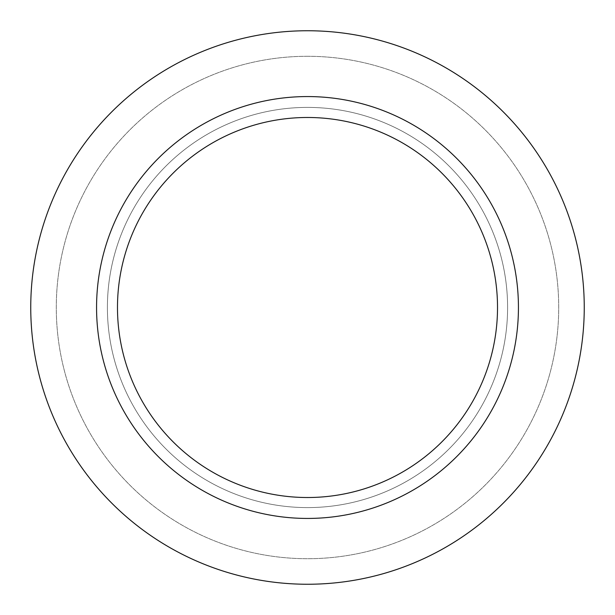 <?xml version="1.0" encoding="UTF-8"?>
<svg xmlns="http://www.w3.org/2000/svg" width="615" height="615" viewBox="0 0 615 615"><rect width="100%" height="100%" fill="white"/><g stroke="black" fill="none" stroke-linecap="round" stroke-linejoin="round"><path stroke-width="0.46" stroke-dasharray="3.08 2.31" d="M307.5 107.402A200.098 200.098 0 0 1 507.598 307.5A200.098 200.098 0 0 1 307.5 507.598A200.098 200.098 0 0 1 107.402 307.5A200.098 200.098 0 0 1 307.5 107.402A200.098 200.098 0 0 1 507.598 307.5A200.098 200.098 0 0 1 307.5 507.598A200.098 200.098 0 0 1 107.402 307.5A200.098 200.098 0 0 1 307.5 107.402A200.098 200.098 0 0 1 507.598 307.5A200.098 200.098 0 0 1 307.5 507.598A200.098 200.098 0 0 1 107.402 307.5A200.098 200.098 0 0 1 307.5 107.402A200.098 200.098 0 0 1 507.598 307.5A200.098 200.098 0 0 1 307.5 507.598A200.098 200.098 0 0 1 107.402 307.5A200.098 200.098 0 0 1 307.5 107.402M307.5 56.288A251.212 251.212 0 0 1 558.712 307.5A251.212 251.212 0 0 1 307.5 558.712A251.212 251.212 0 0 1 56.288 307.5A251.212 251.212 0 0 1 307.5 56.288A251.212 251.212 0 0 1 558.712 307.5A251.212 251.212 0 0 1 307.5 558.712A251.212 251.212 0 0 1 56.288 307.5A251.212 251.212 0 0 1 307.5 56.288M307.5 96.563A210.937 210.937 0 0 1 518.437 307.5A210.937 210.937 0 0 1 307.5 518.437A210.937 210.937 0 0 1 96.563 307.5A210.937 210.937 0 0 1 307.5 96.563M307.5 30.75A276.75 276.75 0 0 1 584.25 307.5A276.75 276.75 0 0 1 307.5 584.25A276.75 276.75 0 0 1 30.75 307.5A276.75 276.75 0 0 1 307.5 30.75"/><path stroke-width="0.92" d="M307.5 30.75A276.75 276.75 0 0 1 584.25 307.5A276.75 276.75 0 0 1 307.5 584.25A276.75 276.75 0 0 1 30.75 307.5A276.75 276.75 0 0 1 307.5 30.75A276.75 276.75 0 0 1 584.25 307.5A276.75 276.75 0 0 1 307.5 584.25A276.75 276.75 0 0 1 30.75 307.5A276.75 276.75 0 0 1 307.5 30.75M307.5 96.563A210.937 210.937 0 0 1 518.437 307.5A210.937 210.937 0 0 1 307.5 518.437A210.937 210.937 0 0 1 96.563 307.5A210.937 210.937 0 0 1 307.5 96.563M307.5 117.48A190.02 190.02 0 0 1 497.52 307.5A190.02 190.02 0 0 1 307.5 497.52A190.02 190.02 0 0 1 117.48 307.5A190.02 190.02 0 0 1 307.5 117.48"/></g></svg>

